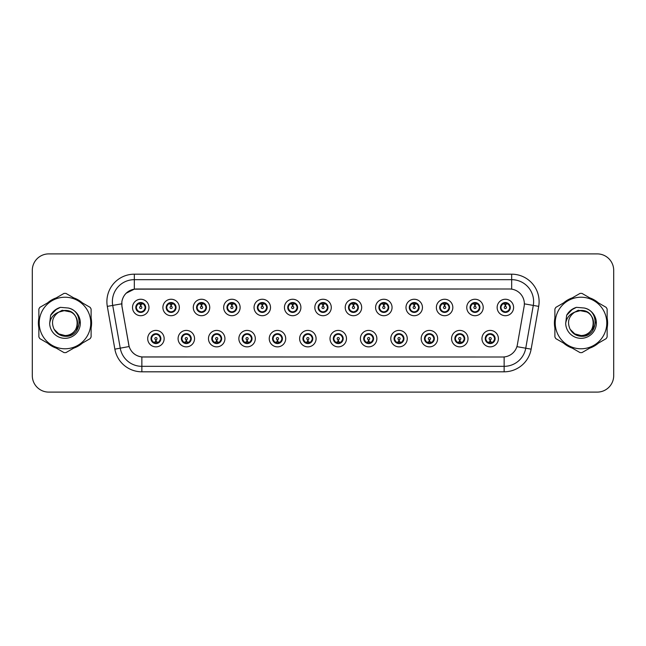 <?xml version="1.0" encoding="UTF-8"?>
<svg xmlns="http://www.w3.org/2000/svg" width="646" height="646" viewBox="0 0 646 646"><rect width="100%" height="100%" fill="white"/><g stroke="black" fill="none" stroke-linecap="round" stroke-linejoin="round"><path stroke-width="0.97" d="M194.543 338.633A8.228 8.228 0 0 1 186.314 346.862A8.228 8.228 0 0 1 178.086 338.633A8.228 8.228 0 0 1 186.314 330.405A8.228 8.228 0 0 1 194.543 338.633M181.381 338.633A4.934 4.934 0 0 0 186.314 343.567A4.934 4.934 0 0 0 191.256 338.633A4.934 4.934 0 0 0 186.314 333.699A4.934 4.934 0 0 0 181.381 338.633L183.294 341.815A4.385 4.385 0 0 1 183.294 335.452L181.429 338.633M224.929 338.633A8.228 8.228 0 0 1 216.701 346.862A8.228 8.228 0 0 1 208.472 338.633A8.228 8.228 0 0 1 216.701 330.405A8.228 8.228 0 0 1 224.929 338.633M211.767 338.633A4.934 4.934 0 0 0 216.701 343.567A4.934 4.934 0 0 0 221.643 338.633A4.934 4.934 0 0 0 216.701 333.699A4.934 4.934 0 0 0 211.767 338.633L213.681 341.815A4.385 4.385 0 0 1 213.681 335.452L211.815 338.633M255.315 338.633A8.228 8.228 0 0 1 247.087 346.862A8.228 8.228 0 0 1 238.859 338.633A8.228 8.228 0 0 1 247.087 330.405A8.228 8.228 0 0 1 255.315 338.633M242.153 338.633A4.934 4.934 0 0 0 247.087 343.567A4.934 4.934 0 0 0 252.029 338.633A4.934 4.934 0 0 0 247.087 333.699A4.934 4.934 0 0 0 242.153 338.633L244.067 341.815A4.385 4.385 0 0 1 244.067 335.452L242.202 338.633M285.702 338.633A8.228 8.228 0 0 1 277.473 346.862A8.228 8.228 0 0 1 269.245 338.633A8.228 8.228 0 0 1 277.473 330.405A8.228 8.228 0 0 1 285.702 338.633M272.539 338.633A4.934 4.934 0 0 0 277.473 343.567A4.934 4.934 0 0 0 282.415 338.633A4.934 4.934 0 0 0 277.473 333.699A4.934 4.934 0 0 0 272.539 338.633L274.453 341.815A4.385 4.385 0 0 1 274.453 335.452L272.588 338.633M316.088 338.633A8.228 8.228 0 0 1 307.859 346.862A8.228 8.228 0 0 1 299.631 338.633A8.228 8.228 0 0 1 307.859 330.405A8.228 8.228 0 0 1 316.088 338.633M302.926 338.633A4.934 4.934 0 0 0 307.859 343.567A4.934 4.934 0 0 0 312.801 338.633A4.934 4.934 0 0 0 307.859 333.699A4.934 4.934 0 0 0 302.926 338.633L304.839 341.815A4.385 4.385 0 0 1 304.839 335.452L302.974 338.633M346.474 338.633A8.228 8.228 0 0 1 338.246 346.862A8.228 8.228 0 0 1 330.017 338.633A8.228 8.228 0 0 1 338.246 330.405A8.228 8.228 0 0 1 346.474 338.633M333.312 338.633A4.934 4.934 0 0 0 338.246 343.567A4.934 4.934 0 0 0 343.188 338.633A4.934 4.934 0 0 0 338.246 333.699A4.934 4.934 0 0 0 333.312 338.633L335.226 341.815A4.385 4.385 0 0 1 335.226 335.452L333.36 338.633M376.86 338.633A8.228 8.228 0 0 1 368.632 346.862A8.228 8.228 0 0 1 360.403 338.633A8.228 8.228 0 0 1 368.632 330.405A8.228 8.228 0 0 1 376.86 338.633M363.698 338.633A4.934 4.934 0 0 0 368.632 343.567A4.934 4.934 0 0 0 373.574 338.633A4.934 4.934 0 0 0 368.632 333.699A4.934 4.934 0 0 0 363.698 338.633L365.612 341.815A4.385 4.385 0 0 1 365.612 335.452L363.746 338.633M407.246 338.633A8.228 8.228 0 0 1 399.018 346.862A8.228 8.228 0 0 1 390.79 338.633A8.228 8.228 0 0 1 399.018 330.405A8.228 8.228 0 0 1 407.246 338.633M394.084 338.633A4.934 4.934 0 0 0 399.018 343.567A4.934 4.934 0 0 0 403.96 338.633A4.934 4.934 0 0 0 399.018 333.699A4.934 4.934 0 0 0 394.084 338.633L395.998 341.815A4.385 4.385 0 0 1 395.998 335.452L394.133 338.633M437.633 338.633A8.228 8.228 0 0 1 429.404 346.862A8.228 8.228 0 0 1 421.176 338.633A8.228 8.228 0 0 1 429.404 330.405A8.228 8.228 0 0 1 437.633 338.633M424.47 338.633A4.934 4.934 0 0 0 429.404 343.567A4.934 4.934 0 0 0 434.346 338.633A4.934 4.934 0 0 0 429.404 333.699A4.934 4.934 0 0 0 424.47 338.633L426.384 341.815A4.385 4.385 0 0 1 426.384 335.452L424.519 338.633M468.019 338.633A8.228 8.228 0 0 1 459.79 346.862A8.228 8.228 0 0 1 451.57 338.633A8.228 8.228 0 0 1 459.79 330.405A8.228 8.228 0 0 1 468.019 338.633M454.857 338.633A4.934 4.934 0 0 0 459.79 343.567A4.934 4.934 0 0 0 464.732 338.633A4.934 4.934 0 0 0 459.79 333.699A4.934 4.934 0 0 0 454.857 338.633L456.77 341.815A4.385 4.385 0 0 1 456.77 335.452L454.905 338.633M498.405 338.633A8.228 8.228 0 0 1 490.177 346.862A8.228 8.228 0 0 1 481.956 338.633A8.228 8.228 0 0 1 490.177 330.405A8.228 8.228 0 0 1 498.405 338.633M485.243 338.633A4.934 4.934 0 0 0 490.177 343.567A4.934 4.934 0 0 0 495.119 338.633A4.934 4.934 0 0 0 490.177 333.699A4.934 4.934 0 0 0 485.243 338.633L487.157 341.815A4.385 4.385 0 0 1 487.157 335.452L485.291 338.633M164.157 338.633A8.228 8.228 0 0 1 155.928 346.862A8.228 8.228 0 0 1 147.7 338.633A8.228 8.228 0 0 1 155.928 330.405A8.228 8.228 0 0 1 164.157 338.633M150.994 338.633A4.934 4.934 0 0 0 155.928 343.567A4.934 4.934 0 0 0 160.87 338.633A4.934 4.934 0 0 0 155.928 333.699A4.934 4.934 0 0 0 150.994 338.633L152.908 341.815A4.385 4.385 0 0 1 152.908 335.452L151.035 338.633M179.354 307.48A8.228 8.228 0 0 1 171.125 315.708A8.228 8.228 0 0 1 162.897 307.48A8.228 8.228 0 0 1 171.125 299.251A8.228 8.228 0 0 1 179.354 307.48M166.184 307.48A4.934 4.934 0 0 0 171.125 312.414A4.934 4.934 0 0 0 176.059 307.48A4.934 4.934 0 0 0 171.125 302.538A4.934 4.934 0 0 0 166.184 307.48L168.105 310.661A4.385 4.385 0 0 1 168.105 304.29L166.232 307.488M209.74 307.48A8.228 8.228 0 0 1 201.512 315.708A8.228 8.228 0 0 1 193.283 307.48A8.228 8.228 0 0 1 201.512 299.251A8.228 8.228 0 0 1 209.74 307.48M196.57 307.48A4.934 4.934 0 0 0 201.512 312.414A4.934 4.934 0 0 0 206.445 307.48A4.934 4.934 0 0 0 201.512 302.538A4.934 4.934 0 0 0 196.57 307.48L198.492 310.661A4.385 4.385 0 0 1 198.492 304.29L196.618 307.488M240.126 307.48A8.228 8.228 0 0 1 231.898 315.708A8.228 8.228 0 0 1 223.669 307.48A8.228 8.228 0 0 1 231.898 299.251A8.228 8.228 0 0 1 240.126 307.48M226.956 307.48A4.934 4.934 0 0 0 231.898 312.414A4.934 4.934 0 0 0 236.832 307.48A4.934 4.934 0 0 0 231.898 302.538A4.934 4.934 0 0 0 226.956 307.48L228.878 310.661A4.385 4.385 0 0 1 228.878 304.29L227.004 307.488M270.512 307.48A8.228 8.228 0 0 1 262.284 315.708A8.228 8.228 0 0 1 254.056 307.48A8.228 8.228 0 0 1 262.284 299.251A8.228 8.228 0 0 1 270.512 307.48M257.342 307.48A4.934 4.934 0 0 0 262.284 312.414A4.934 4.934 0 0 0 267.218 307.48A4.934 4.934 0 0 0 262.284 302.538A4.934 4.934 0 0 0 257.342 307.48L259.264 310.661A4.385 4.385 0 0 1 259.264 304.29L257.391 307.488M300.899 307.48A8.228 8.228 0 0 1 292.67 315.708A8.228 8.228 0 0 1 284.442 307.48A8.228 8.228 0 0 1 292.67 299.251A8.228 8.228 0 0 1 300.899 307.48M287.728 307.48A4.934 4.934 0 0 0 292.67 312.414A4.934 4.934 0 0 0 297.604 307.48A4.934 4.934 0 0 0 292.67 302.538A4.934 4.934 0 0 0 287.728 307.48L289.65 310.661A4.385 4.385 0 0 1 289.65 304.29L287.777 307.488M331.285 307.48A8.228 8.228 0 0 1 323.057 315.708A8.228 8.228 0 0 1 314.828 307.48A8.228 8.228 0 0 1 323.057 299.251A8.228 8.228 0 0 1 331.285 307.48M318.115 307.48A4.934 4.934 0 0 0 323.057 312.414A4.934 4.934 0 0 0 327.99 307.48A4.934 4.934 0 0 0 323.057 302.538A4.934 4.934 0 0 0 318.115 307.48L320.036 310.661A4.385 4.385 0 0 1 320.036 304.29L318.163 307.488M361.671 307.48A8.228 8.228 0 0 1 353.443 315.708A8.228 8.228 0 0 1 345.214 307.48A8.228 8.228 0 0 1 353.443 299.251A8.228 8.228 0 0 1 361.671 307.48M348.501 307.48A4.934 4.934 0 0 0 353.443 312.414A4.934 4.934 0 0 0 358.377 307.48A4.934 4.934 0 0 0 353.443 302.538A4.934 4.934 0 0 0 348.501 307.48L350.423 310.661A4.385 4.385 0 0 1 350.423 304.29L348.549 307.488M392.057 307.48A8.228 8.228 0 0 1 383.829 315.708A8.228 8.228 0 0 1 375.601 307.48A8.228 8.228 0 0 1 383.829 299.251A8.228 8.228 0 0 1 392.057 307.48M378.895 307.48A4.934 4.934 0 0 0 383.829 312.414A4.934 4.934 0 0 0 388.763 307.48A4.934 4.934 0 0 0 383.829 302.538A4.934 4.934 0 0 0 378.895 307.48L380.809 310.661A4.385 4.385 0 0 1 380.817 304.29L378.936 307.488M422.444 307.48A8.228 8.228 0 0 1 414.215 315.708A8.228 8.228 0 0 1 405.987 307.48A8.228 8.228 0 0 1 414.215 299.251A8.228 8.228 0 0 1 422.444 307.48M409.281 307.48A4.934 4.934 0 0 0 414.215 312.414A4.934 4.934 0 0 0 419.149 307.48A4.934 4.934 0 0 0 414.215 302.538A4.934 4.934 0 0 0 409.281 307.48L411.195 310.661A4.385 4.385 0 0 1 411.203 304.29A4.385 4.385 0 0 0 409.822 307.48M452.83 307.48A8.228 8.228 0 0 1 444.601 315.708A8.228 8.228 0 0 1 436.373 307.48A8.228 8.228 0 0 1 444.601 299.251A8.228 8.228 0 0 1 452.83 307.48M439.668 307.48A4.934 4.934 0 0 0 444.601 312.414A4.934 4.934 0 0 0 449.535 307.48A4.934 4.934 0 0 0 444.601 302.538A4.934 4.934 0 0 0 439.668 307.48L441.581 310.661A4.385 4.385 0 0 1 441.589 304.29L439.708 307.488M483.216 307.48A8.228 8.228 0 0 1 474.988 315.708A8.228 8.228 0 0 1 466.759 307.48A8.228 8.228 0 0 1 474.988 299.251A8.228 8.228 0 0 1 483.216 307.48M470.054 307.48A4.934 4.934 0 0 0 474.988 312.414A4.934 4.934 0 0 0 479.921 307.48A4.934 4.934 0 0 0 474.988 302.538A4.934 4.934 0 0 0 470.054 307.48L471.968 310.661A4.385 4.385 0 0 1 471.976 304.29L470.094 307.488M513.602 307.48A8.228 8.228 0 0 1 505.374 315.708A8.228 8.228 0 0 1 497.145 307.48A8.228 8.228 0 0 1 505.374 299.251A8.228 8.228 0 0 1 513.602 307.48M500.44 307.48A4.934 4.934 0 0 0 505.374 312.414A4.934 4.934 0 0 0 510.308 307.48A4.934 4.934 0 0 0 505.374 302.538A4.934 4.934 0 0 0 500.44 307.48L502.354 310.661A4.385 4.385 0 0 1 502.362 304.29L500.48 307.488M148.968 307.48A8.228 8.228 0 0 1 140.739 315.708A8.228 8.228 0 0 1 132.511 307.48A8.228 8.228 0 0 1 140.739 299.251A8.228 8.228 0 0 1 148.968 307.48M135.797 307.48A4.934 4.934 0 0 0 140.739 312.414A4.934 4.934 0 0 0 145.673 307.48A4.934 4.934 0 0 0 140.739 302.538A4.934 4.934 0 0 0 135.797 307.48L137.719 310.661A4.385 4.385 0 0 1 137.719 304.29L135.846 307.488M121.981 306.374A14.81 14.81 0 0 1 136.564 288.996L509.541 288.996A14.81 14.81 0 0 1 524.124 306.374L517.357 344.77A14.81 14.81 0 0 1 502.774 357.004L143.339 357.004A14.81 14.81 0 0 1 128.756 344.77L121.981 306.374M38.865 317.969A26.599 26.599 0 0 0 38.865 328.031M47.57 343.107A26.599 26.599 0 0 0 56.283 348.137M73.692 348.137A26.599 26.599 0 0 0 82.405 343.107M91.11 328.031A26.599 26.599 0 0 0 91.11 317.969M554.89 317.969A26.599 26.599 0 0 0 554.89 328.031M563.595 343.107A26.599 26.599 0 0 0 572.308 348.137M589.717 348.137A26.599 26.599 0 0 0 598.43 343.107M607.135 328.031A26.599 26.599 0 0 0 607.135 317.969M502.717 357.004L141.862 356.939C135.571 356.043 131.332 352.611 129.152 346.636L121.933 306.374L121.868 301.609C123.289 294.746 127.44 290.595 134.32 289.158L509.484 288.996M126.123 293.252L134.32 289.158L134.32 279.67L511.68 279.67A21.94 21.94 0 0 1 533.289 305.421L525.747 348.202A21.94 21.94 0 0 1 504.138 366.33L141.862 366.33A21.94 21.94 0 0 1 120.253 348.202L112.711 305.421A21.94 21.94 0 0 1 134.32 279.67L134.32 274.187L511.68 274.187L511.68 289.15M143.283 357.004L141.862 356.939L141.862 371.813A27.423 27.423 0 0 1 114.859 349.155L107.309 306.374A27.423 27.423 0 0 1 134.32 274.187M114.859 349.155L129.127 346.539M128.788 345.23L128.699 344.77M121.706 303.83L112.711 305.421A21.94 21.94 0 0 1 112.38 301.609M82.405 302.893A26.599 26.599 0 0 0 73.692 297.863M56.283 297.863A26.599 26.599 0 0 0 47.57 302.893M598.43 302.893A26.599 26.599 0 0 0 589.717 297.863M572.308 297.863A26.599 26.599 0 0 0 563.595 302.893M613.7 270.343A16.457 16.457 0 0 0 597.243 253.894L48.757 253.894A16.457 16.457 0 0 0 32.3 270.343L32.3 375.657A16.457 16.457 0 0 0 48.757 392.106L597.243 392.106A16.457 16.457 0 0 0 613.7 375.657L613.7 270.343L613.7 375.657M32.3 270.343L32.3 375.657M597.243 253.894L48.757 253.894M48.757 392.106L597.243 392.106M140.23 304.129L140.691 306.382A1.098 1.098 180 0 0 139.641 307.504A1.098 1.098 180 0 0 140.739 308.578A1.098 1.098 180 0 0 141.829 307.504A1.098 1.098 180 0 0 140.788 306.382L141.24 304.129M143.121 303.798L140.876 304.298M145.124 307.48A4.385 4.385 0 0 1 143.759 310.661L145.625 307.48L143.759 304.298A4.385 4.385 0 0 1 145.124 307.48M141.854 303.232A4.385 4.385 0 0 1 141.886 303.24L142.112 302.74M138.906 303.491L140.529 302.683M140.925 303.095L142.564 303.491M141.587 302.619L141.199 303.111L143.759 304.298C145.56 306.422 145.56 308.538 143.759 310.661L141.886 311.711L142.112 312.22M141.587 312.341L141.353 311.824L141.886 311.711M141.353 311.824L141.442 312.365L141.353 311.824M142.572 311.461C141.191 311.913 139.964 311.913 138.906 311.461M139.891 312.341L140.271 311.84L139.358 312.22M139.891 302.619L140.117 303.135L137.719 304.298C135.91 306.414 135.91 308.538 137.719 310.661L139.584 311.711M140.117 303.135L140.029 302.594L140.117 303.135M140.594 304.298L138.349 303.798M156.437 341.984L155.977 339.723A1.098 1.098 -0 0 0 157.026 338.609A1.098 1.098 -0 0 0 155.928 337.535A1.098 1.098 -0 0 0 154.838 338.609A1.098 1.098 -0 0 0 155.88 339.723L155.428 341.984M153.546 342.315L155.791 341.807M156.776 343.494L156.55 342.978L158.948 341.815C160.757 339.699 160.757 337.575 158.948 335.452A4.385 4.385 0 0 1 158.948 341.823L160.822 338.625L158.948 335.452L157.083 334.402L157.309 333.893M154.814 342.873A4.385 4.385 0 0 1 154.774 342.865L154.547 343.373M157.761 342.622L156.138 343.422M155.743 343.018L154.103 342.622M155.08 343.494L155.468 342.994M155.08 333.772L155.315 334.289L152.908 335.452C151.107 337.567 151.107 339.691 152.908 341.815L155.46 342.994M155.46 334.273L155.226 333.748L155.468 334.265M154.095 334.644C155.476 334.2 156.703 334.2 157.761 334.644M156.776 333.772L156.397 334.273L156.639 333.748M157.083 334.402L156.397 334.273L156.631 333.748M156.631 343.519L156.55 342.978L156.639 343.519M156.066 341.807L158.31 342.315M170.617 304.129L171.077 306.382A1.098 1.098 180 0 0 170.027 307.504A1.098 1.098 180 0 0 171.125 308.578A1.098 1.098 180 0 0 172.216 307.504A1.098 1.098 180 0 0 171.174 306.382L171.626 304.129M173.508 303.798L171.263 304.298M175.51 307.48A4.385 4.385 0 0 1 174.145 310.661L176.011 307.48L174.145 304.298A4.385 4.385 0 0 1 175.51 307.48M172.24 303.232A4.385 4.385 0 0 1 172.272 303.24L172.498 302.74M169.292 303.491L170.915 302.683M171.311 303.095L172.95 303.491M171.973 302.619L171.586 303.111L174.145 304.298C175.946 306.422 175.946 308.538 174.145 310.661L172.272 311.711L172.498 312.22M171.973 312.341L171.739 311.824L172.272 311.711M171.739 311.824L171.828 312.365L171.739 311.824M172.958 311.461C171.578 311.913 170.35 311.913 169.292 311.461M170.278 312.341L170.657 311.84L169.745 312.22M170.278 302.619L170.504 303.135L168.105 304.298C166.297 306.414 166.297 308.538 168.105 310.661L169.971 311.711M170.504 303.135L170.415 302.594L170.504 303.135M170.98 304.298A3.182 3.182 0 0 1 170.988 304.298L168.735 303.798M201.003 304.129L201.463 306.382A1.098 1.098 180 0 0 200.413 307.504A1.098 1.098 180 0 0 201.512 308.578A1.098 1.098 180 0 0 202.602 307.504A1.098 1.098 180 0 0 201.56 306.382L202.012 304.129M203.894 303.798L201.657 304.193A3.295 3.295 0 0 0 201.649 304.193L201.649 304.298M205.896 307.48A4.385 4.385 0 0 1 204.532 310.661L206.397 307.48L204.532 304.298A4.385 4.385 0 0 1 205.896 307.48M202.626 303.232A4.385 4.385 0 0 1 202.658 303.24L202.884 302.74M199.679 303.491L201.302 302.683M201.697 303.095L203.337 303.491M202.359 302.619L201.972 303.111M202.359 312.341L202.125 311.824L204.532 310.661C206.332 308.538 206.332 306.422 204.532 304.298L201.98 303.111M201.98 311.84L202.214 312.365L201.972 311.84M203.345 311.461C201.964 311.913 200.736 311.913 199.679 311.461M200.664 312.341L201.043 311.84L200.801 312.365M200.664 302.619L200.89 303.135L198.492 304.298C196.683 306.414 196.683 308.538 198.492 310.661L201.043 311.84L200.809 312.365M200.809 302.594L200.89 303.135L200.801 302.594M201.374 304.298L199.121 303.798M231.389 304.129L231.849 306.382A1.098 1.098 180 0 0 230.8 307.504A1.098 1.098 180 0 0 231.898 308.578A1.098 1.098 180 0 0 232.988 307.504A1.098 1.098 180 0 0 231.946 306.382L232.399 304.129M234.28 303.798L232.035 304.298M236.283 307.48A4.385 4.385 0 0 1 234.918 310.661L236.783 307.48L234.918 304.298A4.385 4.385 0 0 1 236.283 307.48M233.012 303.232A4.385 4.385 0 0 1 233.045 303.24L233.271 302.74M230.065 303.491L231.688 302.683M232.084 303.095L233.723 303.491M232.746 302.619L232.358 303.111L234.918 304.298C236.719 306.422 236.719 308.538 234.918 310.661L233.045 311.711L233.271 312.22M232.746 312.341L232.512 311.824L233.045 311.711M232.512 311.824L232.6 312.365L232.512 311.824M233.731 311.461C232.35 311.913 231.123 311.913 230.065 311.461M231.05 312.341L231.43 311.84L230.517 312.22M231.05 302.619L231.276 303.135L228.878 304.298C227.069 306.414 227.069 308.538 228.878 310.661L230.743 311.711M231.276 303.135L231.187 302.594L231.276 303.135M231.761 304.298L229.508 303.798M261.775 304.129L262.236 306.382A1.098 1.098 180 0 0 261.186 307.504A1.098 1.098 180 0 0 262.284 308.578A1.098 1.098 180 0 0 263.374 307.504A1.098 1.098 180 0 0 262.333 306.382L262.785 304.129M264.666 303.798L262.421 304.298M266.669 307.48A4.385 4.385 0 0 1 265.304 310.661L267.169 307.48L265.304 304.298A4.385 4.385 0 0 1 266.669 307.48M263.398 303.232A4.385 4.385 0 0 1 263.431 303.24L263.657 302.74M260.451 303.491L262.074 302.683M262.47 303.095L264.109 303.491M263.132 302.619L262.744 303.111L265.304 304.298C267.105 306.422 267.105 308.538 265.304 310.661L263.431 311.711L263.657 312.22M263.132 312.341L262.898 311.824L263.431 311.711M262.898 311.824L262.987 312.365L262.898 311.824M264.117 311.461C262.736 311.913 261.509 311.913 260.451 311.461M261.436 312.341L261.816 311.84L260.903 312.22M261.436 302.619L261.662 303.135L259.264 304.298C257.455 306.414 257.455 308.538 259.264 310.661L261.129 311.711M261.662 303.135L261.573 302.594L261.662 303.135M262.147 304.298L259.894 303.798M186.823 341.984L186.363 339.723A1.098 1.098 -0 0 0 187.413 338.609A1.098 1.098 -0 0 0 186.314 337.535A1.098 1.098 -0 0 0 185.224 338.609A1.098 1.098 -0 0 0 186.266 339.723L185.814 341.984M183.932 342.315L186.177 341.807M187.162 343.494L186.936 342.978L189.335 341.815C191.143 339.699 191.143 337.575 189.335 335.452A4.385 4.385 0 0 1 189.335 341.823L191.208 338.625L189.335 335.452L187.469 334.402L187.695 333.893M185.2 342.873A4.385 4.385 0 0 1 185.16 342.865L184.934 343.373M188.148 342.622L186.524 343.422M186.129 343.018L184.49 342.622M185.467 343.494L185.854 342.994L183.294 341.815C181.494 339.691 181.494 337.567 183.294 335.452L185.16 334.402L184.934 333.893M185.467 333.772L185.701 334.289L185.16 334.402M185.701 334.289L185.612 333.748L185.701 334.289M184.481 334.644C185.862 334.2 187.09 334.2 188.148 334.644M187.162 333.772L186.783 334.273L187.025 333.748L186.783 334.265L187.469 334.402M186.936 342.978L187.025 343.519L186.936 342.978M186.452 341.807L188.697 342.315M217.209 341.984L216.749 339.723A1.098 1.098 -0 0 0 217.799 338.609A1.098 1.098 -0 0 0 216.701 337.535A1.098 1.098 -0 0 0 215.611 338.609A1.098 1.098 -0 0 0 216.652 339.723L216.2 341.984M214.319 342.315L216.563 341.807M217.549 343.494L217.322 342.978L219.721 341.815C221.53 339.699 221.53 337.575 219.721 335.452A4.385 4.385 0 0 1 219.721 341.823L221.594 338.625L219.721 335.452L217.855 334.402L218.082 333.893M215.586 342.873A4.385 4.385 0 0 1 215.546 342.865L215.32 343.373M218.534 342.622L216.911 343.422M216.515 343.018L214.876 342.622M215.853 343.494L216.24 342.994L213.681 341.815C211.88 339.691 211.88 337.567 213.681 335.452L215.546 334.402L215.32 333.893M215.853 333.772L216.087 334.289L215.546 334.402M216.087 334.289L215.998 333.748L216.087 334.289M214.868 334.644C216.249 334.2 217.476 334.2 218.534 334.644M217.549 333.772L217.169 334.273L217.411 333.748L217.169 334.265L217.855 334.402M217.322 342.978L217.411 343.519L217.322 342.978M216.838 341.807L219.091 342.315M247.596 341.984L247.135 339.723A1.098 1.098 -0 0 0 248.185 338.609A1.098 1.098 -0 0 0 247.087 337.535A1.098 1.098 -0 0 0 245.997 338.609A1.098 1.098 -0 0 0 247.038 339.723L246.586 341.984M244.705 342.315L246.95 341.807M247.935 343.494L247.709 342.978L250.107 341.815C251.916 339.699 251.916 337.575 250.107 335.452A4.385 4.385 0 0 1 250.107 341.823L251.98 338.625L250.107 335.452L248.242 334.402L248.468 333.893M245.973 342.873A4.385 4.385 0 0 1 245.94 342.865L245.714 343.373M248.92 342.622L247.297 343.422M246.901 343.018L245.262 342.622M246.239 343.494L246.627 342.994L244.067 341.815C242.266 339.691 242.266 337.567 244.067 335.452L245.94 334.402L245.714 333.893M246.239 333.772L246.473 334.289L245.94 334.402M246.473 334.289L246.384 333.748L246.473 334.289M245.254 334.644C246.635 334.2 247.862 334.2 248.92 334.644M247.935 333.772L247.555 334.273L247.798 333.748L247.555 334.265L248.242 334.402M247.709 342.978L247.798 343.519L247.709 342.978M247.224 341.807L249.477 342.315M91.11 326.287A26.325 26.325 0 0 0 91.11 319.713M80.895 302.021A26.325 26.325 0 0 0 75.202 298.735M54.773 298.735A26.325 26.325 0 0 0 49.088 302.021M38.865 319.713A26.325 26.325 0 0 0 38.865 326.287M79.377 321.966L79.24 323C78.659 326.254 77.076 328.911 74.492 330.97M71.092 312.05L62.202 310.258L54.288 314.723M49.088 343.979A26.325 26.325 0 0 0 54.773 347.265M75.202 347.265A26.325 26.325 0 0 0 80.895 343.979M607.135 326.287A26.325 26.325 0 0 0 607.135 319.713M596.912 302.021A26.325 26.325 0 0 0 591.227 298.735M570.798 298.735A26.325 26.325 0 0 0 565.105 302.021M554.89 319.713A26.325 26.325 0 0 0 554.89 326.287M595.394 321.966L595.257 323C594.683 326.254 593.101 328.911 590.509 330.97M587.117 312.05L578.218 310.258L570.305 314.723M565.105 343.979A26.325 26.325 0 0 0 570.798 347.265M591.227 347.265A26.325 26.325 0 0 0 596.912 343.979M77.52 322.548A12.54 12.54 0 0 0 58.713 312.147C52.568 316.516 51.01 322.16 54.022 329.072L54.191 329.371A12.54 12.54 0 0 0 64.988 335.54C81.162 336.324 81.162 309.676 64.988 310.46L58.713 312.147L64.988 310.46C81.162 309.676 81.162 336.324 64.988 335.54A12.54 12.54 0 0 0 77.528 323C76.785 315.385 72.602 311.202 64.988 310.46C81.162 309.676 81.162 336.324 64.988 335.54C81.162 336.324 81.162 309.676 64.988 310.46C81.162 309.676 81.162 336.324 64.988 335.54C81.162 336.324 81.162 309.676 64.988 310.46C81.162 309.676 81.162 336.324 64.988 335.54L58.721 333.861L54.191 329.371L58.721 333.861L64.988 335.54L58.721 333.861L54.191 329.371L58.721 333.861L64.988 335.54L58.721 333.861L54.191 329.371L58.721 333.861L64.988 335.54L58.721 333.861L54.191 329.371C56.59 333.602 60.191 335.904 64.988 336.267C81.759 337.672 84.376 310.952 68.21 308.013L60.433 307.343C56.097 308.675 52.835 311.315 50.63 315.264L49.669 323.331A15.326 15.326 0 0 0 64.988 338.326A15.326 15.326 0 0 0 68.21 308.013M64.988 348.775A25.775 25.775 0 0 0 90.771 323A25.775 25.775 0 0 0 64.988 297.225A25.775 25.775 0 0 0 39.212 323A25.775 25.775 0 0 0 64.988 348.775M64.988 352.619A29.619 29.619 0 0 0 65.957 352.603L90.141 338.641A29.619 29.619 0 0 0 91.11 336.962L91.11 309.038A29.619 29.619 0 0 0 90.141 307.359L65.957 293.397A29.619 29.619 0 0 0 64.019 293.397L39.842 307.359A29.619 29.619 0 0 0 38.865 309.038L38.865 336.962A29.619 29.619 0 0 0 39.842 338.641L64.019 352.603A29.619 29.619 0 0 0 64.988 352.619M49.669 323.331C50.558 317.929 53.57 314.198 58.713 312.147M60.336 307.367L56.832 308.877L50.63 315.264L56.832 308.877L60.336 307.367L56.832 308.877L50.646 315.232L56.832 308.877L60.336 307.367L56.832 308.877L50.646 315.232L56.832 308.877L60.336 307.367L56.832 308.877L50.63 315.264L56.832 308.877L60.433 307.343L54.797 310.274M593.537 322.548A12.54 12.54 0 0 0 574.738 312.147C568.593 316.516 567.027 322.16 570.038 329.072L570.208 329.371A12.54 12.54 0 0 0 581.012 335.54C597.187 336.324 597.187 309.676 581.012 310.46L574.738 312.147L581.012 310.46C597.187 309.676 597.187 336.324 581.012 335.54A12.54 12.54 0 0 0 593.545 323C592.802 315.385 588.627 311.202 581.012 310.46C597.187 309.676 597.187 336.324 581.012 335.54C597.187 336.324 597.187 309.676 581.012 310.46C597.187 309.676 597.187 336.324 581.012 335.54C597.187 336.324 597.187 309.676 581.012 310.46C597.187 309.676 597.187 336.324 581.012 335.54L574.738 333.861L570.208 329.371L574.738 333.861L581.012 335.54L574.738 333.861L570.208 329.371L574.738 333.861L581.012 335.54L574.738 333.861L570.208 329.371L574.738 333.861L581.012 335.54L574.738 333.861L570.208 329.371C572.606 333.602 576.208 335.904 581.012 336.267C597.776 337.672 600.392 310.952 584.226 308.013L576.45 307.343C572.122 308.675 568.851 311.315 566.655 315.264L565.686 323.331A15.326 15.326 0 0 0 581.012 338.326A15.326 15.326 0 0 0 584.226 308.013M581.012 348.775A25.775 25.775 0 0 0 606.788 323A25.775 25.775 0 0 0 581.012 297.225A25.775 25.775 0 0 0 555.229 323A25.775 25.775 0 0 0 581.012 348.775M581.012 352.619A29.619 29.619 0 0 0 581.981 352.603L606.158 338.641A29.619 29.619 0 0 0 607.135 336.962L607.135 309.038A29.619 29.619 0 0 0 606.158 307.359L581.981 293.397A29.619 29.619 0 0 0 580.043 293.397L555.859 307.359A29.619 29.619 0 0 0 554.89 309.038L554.89 336.962A29.619 29.619 0 0 0 555.859 338.641L580.043 352.603A29.619 29.619 0 0 0 581.012 352.619M565.686 323.331C566.574 317.929 569.594 314.198 574.738 312.147M576.361 307.367L572.857 308.877L566.655 315.264L572.857 308.877L576.361 307.367L572.857 308.877L566.671 315.232L572.857 308.877L576.361 307.367L572.857 308.877L566.671 315.232L572.857 308.877L576.361 307.367L572.857 308.877L566.655 315.264L572.857 308.877L576.45 307.343L570.814 310.274M292.162 304.129L292.622 306.382A1.098 1.098 180 0 0 291.572 307.504A1.098 1.098 180 0 0 292.67 308.578A1.098 1.098 180 0 0 293.76 307.504A1.098 1.098 180 0 0 292.719 306.382L293.171 304.129M295.052 303.798L292.808 304.298M297.055 307.48A4.385 4.385 0 0 1 295.69 310.661L297.556 307.48L295.69 304.298A4.385 4.385 0 0 1 297.055 307.48M293.785 303.232A4.385 4.385 0 0 1 293.825 303.24L294.051 302.74M290.837 303.491L292.46 302.683M292.856 303.095L294.495 303.491M293.518 302.619L293.131 303.111L295.69 304.298C297.491 306.422 297.491 308.538 295.69 310.661L293.825 311.711L294.051 312.22M293.518 312.341L293.284 311.824L293.825 311.711M293.284 311.824L293.373 312.365L293.284 311.824M294.503 311.461C293.123 311.913 291.895 311.913 290.837 311.461M291.822 312.341L292.202 311.84L291.289 312.22M291.822 302.619L292.049 303.135L289.65 304.298C287.841 306.414 287.841 308.538 289.65 310.661L291.516 311.711M292.049 303.135L291.96 302.594L292.049 303.135M292.533 304.298L290.28 303.798M322.548 304.129L323.008 306.382A1.098 1.098 180 0 0 321.958 307.504A1.098 1.098 180 0 0 323.057 308.578A1.098 1.098 180 0 0 324.147 307.504A1.098 1.098 180 0 0 323.105 306.382L323.557 304.129M325.439 303.798L323.194 304.298M327.441 307.48A4.385 4.385 0 0 1 326.077 310.661L327.942 307.48L326.077 304.298A4.385 4.385 0 0 1 327.441 307.48M324.171 303.232A4.385 4.385 0 0 1 324.211 303.24L324.437 302.74M321.224 303.491L322.847 302.683M323.242 303.095L324.881 303.491M323.904 302.619L323.517 303.111L326.077 304.298C327.877 306.422 327.877 308.538 326.077 310.661L324.211 311.711L324.437 312.22M323.904 312.341L323.67 311.824L324.211 311.711M323.67 311.824L323.759 312.365L323.67 311.824M324.89 311.461C323.509 311.913 322.281 311.913 321.224 311.461M322.209 312.341L322.588 311.84L321.676 312.22M322.209 302.619L322.435 303.135L320.036 304.298C318.228 306.414 318.228 308.538 320.036 310.661L321.902 311.711M322.435 303.135L322.346 302.594L322.435 303.135M322.919 304.298L320.674 303.798M352.934 304.129L353.394 306.382A1.098 1.098 180 0 0 352.345 307.504A1.098 1.098 180 0 0 353.443 308.578A1.098 1.098 180 0 0 354.533 307.504A1.098 1.098 180 0 0 353.491 306.382L353.943 304.129M355.825 303.798L353.58 304.298M357.827 307.48A4.385 4.385 0 0 1 356.463 310.661L358.336 307.48L356.463 304.298A4.385 4.385 0 0 1 357.827 307.48M354.557 303.232A4.385 4.385 0 0 1 354.597 303.24L354.824 302.74M351.61 303.491L353.233 302.683M353.628 303.095L355.268 303.491M354.291 302.619L353.903 303.111M354.291 312.341L354.056 311.824L356.463 310.661C358.264 308.538 358.264 306.422 356.463 304.298L353.911 303.111M353.911 311.84L354.145 312.365L353.903 311.84M355.276 311.461C353.895 311.913 352.668 311.913 351.61 311.461M352.595 312.341L352.974 311.84L352.732 312.365M352.595 302.619L352.821 303.135L350.423 304.298C348.614 306.414 348.614 308.538 350.423 310.661L352.974 311.84L352.74 312.365M352.74 302.594L352.821 303.135L352.732 302.594M353.305 304.298L351.061 303.798M277.982 341.984L277.522 339.723A1.098 1.098 -0 0 0 278.571 338.609A1.098 1.098 -0 0 0 277.473 337.535A1.098 1.098 -0 0 0 276.383 338.609A1.098 1.098 -0 0 0 277.425 339.723L276.973 341.984M275.091 342.315L277.336 341.807M278.321 343.494L278.095 342.978L280.493 341.815C282.302 339.699 282.302 337.575 280.493 335.452A4.385 4.385 0 0 1 280.493 341.823L282.367 338.625L280.493 335.452L278.628 334.402L278.854 333.893M276.359 342.873A4.385 4.385 0 0 1 276.327 342.865L276.1 343.373M279.306 342.622L277.683 343.422M277.287 343.018L275.648 342.622M276.625 343.494L277.013 342.994L274.453 341.815C272.652 339.691 272.652 337.567 274.453 335.452L276.327 334.402L276.1 333.893M276.625 333.772L276.859 334.289L276.327 334.402M276.859 334.289L276.771 333.748L276.859 334.289M275.64 334.644C277.021 334.2 278.248 334.2 279.306 334.644M278.321 333.772L277.941 334.273L278.184 333.748L277.941 334.265L278.628 334.402M278.095 342.978L278.184 343.519L278.095 342.978M277.61 341.807L279.863 342.315M308.368 341.984L307.908 339.723A1.098 1.098 -0 0 0 308.958 338.609A1.098 1.098 -0 0 0 307.859 337.535A1.098 1.098 -0 0 0 306.769 338.609A1.098 1.098 -0 0 0 307.811 339.723L307.359 341.984M305.477 342.315L307.714 341.92A3.295 3.295 0 0 0 307.722 341.92L307.722 341.807M308.707 343.494L308.481 342.978L310.879 341.815C312.688 339.699 312.688 337.575 310.879 335.452A4.385 4.385 0 0 1 310.879 341.823L312.753 338.625L310.879 335.452L309.014 334.402L309.24 333.893M307.012 343.494L307.246 342.978L306.713 342.865A4.385 4.385 0 0 1 306.713 342.865L306.487 343.373M309.692 342.622L308.069 343.422M307.674 343.018L306.034 342.622M307.391 342.994L307.157 343.519L307.399 342.994M307.012 333.772L307.246 334.289L304.839 335.452C303.039 337.567 303.039 339.691 304.839 341.815L306.713 342.865M307.391 334.273L307.157 333.748L307.399 334.265M306.026 334.644C307.407 334.2 308.635 334.2 309.692 334.644M308.707 333.772L308.328 334.273L308.57 333.748M309.014 334.402L308.328 334.273L308.562 333.748M308.562 343.519L308.481 342.978L308.57 343.519M307.997 341.807L310.25 342.315M338.754 341.984L338.294 339.723A1.098 1.098 -0 0 0 339.344 338.609A1.098 1.098 -0 0 0 338.246 337.535A1.098 1.098 -0 0 0 337.155 338.609A1.098 1.098 -0 0 0 338.197 339.723L337.745 341.984M335.863 342.315L338.108 341.807M339.093 343.494L338.867 342.978L341.266 341.815C343.074 339.699 343.074 337.575 341.266 335.452A4.385 4.385 0 0 1 341.266 341.823L343.139 338.625L341.266 335.452L339.4 334.402L339.626 333.893M337.131 342.873A4.385 4.385 0 0 1 337.099 342.865L336.873 343.373M340.079 342.622L338.456 343.422M338.06 343.018L336.421 342.622M337.398 343.494L337.785 342.994L335.226 341.815C333.425 339.691 333.425 337.567 335.226 335.452L337.099 334.402L336.873 333.893M337.398 333.772L337.632 334.289L337.099 334.402M337.632 334.289L337.543 333.748L337.632 334.289M336.413 334.644C337.793 334.2 339.021 334.2 340.079 334.644M339.093 333.772L338.714 334.273L338.956 333.748L338.714 334.265L339.4 334.402M338.867 342.978L338.956 343.519L338.867 342.978M338.391 341.807A3.182 3.182 0 0 1 338.383 341.807L340.636 342.315M383.32 304.129L383.781 306.382A1.098 1.098 180 0 0 382.731 307.504A1.098 1.098 180 0 0 383.829 308.578A1.098 1.098 180 0 0 384.919 307.504A1.098 1.098 180 0 0 383.877 306.382L384.33 304.129M386.211 303.798L383.966 304.298M388.214 307.48A4.385 4.385 0 0 1 386.849 310.661L388.722 307.48L386.849 304.298A4.385 4.385 0 0 1 388.214 307.48M384.943 303.232A4.385 4.385 0 0 1 384.984 303.24L385.21 302.74M381.996 303.491L383.619 302.683M384.023 303.095L385.654 303.491M384.677 302.619L384.289 303.111L386.849 304.298C388.65 306.422 388.65 308.538 386.849 310.661L384.984 311.711L385.21 312.22M384.677 312.341L384.443 311.824L384.984 311.711M384.443 311.824L384.531 312.365L384.443 311.824M385.662 311.461C384.281 311.913 383.054 311.913 381.996 311.461M382.981 312.341L383.361 311.84L382.448 312.22M382.981 302.619L383.207 303.135L380.809 304.298C379 306.414 379 308.538 380.809 310.661L382.674 311.711M383.207 303.135L383.118 302.594L383.207 303.135M383.692 304.298L381.447 303.798M413.706 304.129L414.167 306.382A1.098 1.098 180 0 0 413.117 307.504A1.098 1.098 180 0 0 414.215 308.578A1.098 1.098 180 0 0 415.305 307.504A1.098 1.098 180 0 0 414.264 306.382L414.716 304.129M416.597 303.798L414.352 304.298M418.6 307.48A4.385 4.385 0 0 1 417.235 310.661L419.109 307.48L417.235 304.298A4.385 4.385 0 0 1 418.6 307.48M415.33 303.232A4.385 4.385 0 0 1 415.37 303.24L415.596 302.74M412.382 303.491L414.005 302.683M414.409 303.095L416.04 303.491M415.063 302.619L414.675 303.111L417.235 304.298C419.036 306.422 419.036 308.538 417.235 310.661L415.37 311.711L415.596 312.22M415.063 312.341L414.829 311.824L415.37 311.711M414.829 311.824L414.918 312.365L414.829 311.824M416.048 311.461C414.667 311.913 413.44 311.913 412.382 311.461M413.367 312.341L413.747 311.84L412.834 312.22M413.367 302.619L413.593 303.135L411.195 304.298C409.386 306.414 409.386 308.538 411.195 310.661L413.06 311.711M413.593 303.135L413.505 302.594L413.593 303.135M411.195 304.298L409.322 307.488M414.078 304.298L411.833 303.798M444.093 304.129L444.553 306.382A1.098 1.098 180 0 0 443.503 307.504A1.098 1.098 180 0 0 444.601 308.578A1.098 1.098 180 0 0 445.692 307.504A1.098 1.098 180 0 0 444.65 306.382L445.102 304.129M446.984 303.798L444.739 304.298M448.986 307.48A4.385 4.385 0 0 1 447.621 310.661L449.495 307.48L447.621 304.298A4.385 4.385 0 0 1 448.986 307.48M445.716 303.232A4.385 4.385 0 0 1 445.756 303.24L445.982 302.74M442.768 303.491L444.391 302.683M444.795 303.095L446.426 303.491M445.449 302.619L445.062 303.111L447.621 304.298C449.422 306.422 449.422 308.538 447.621 310.661L445.756 311.711L445.982 312.22M445.449 312.341L445.215 311.824L445.756 311.711M445.215 311.824L445.304 312.365L445.215 311.824M446.434 311.461C445.054 311.913 443.826 311.913 442.768 311.461M443.754 312.341L444.133 311.84L443.221 312.22M443.754 302.619L443.98 303.135L441.581 304.298C439.773 306.414 439.773 308.538 441.581 310.661L443.447 311.711M443.98 303.135L443.891 302.594L443.98 303.135M444.464 304.298L442.219 303.798M474.479 304.129L474.939 306.382A1.098 1.098 180 0 0 473.889 307.504A1.098 1.098 180 0 0 474.988 308.578A1.098 1.098 180 0 0 476.086 307.504A1.098 1.098 180 0 0 475.036 306.382L475.488 304.129M477.37 303.798L475.125 304.298M479.372 307.48A4.385 4.385 0 0 1 478.008 310.661L479.881 307.48L478.008 304.298A4.385 4.385 0 0 1 479.372 307.48M476.102 303.232A4.385 4.385 0 0 1 476.142 303.24L476.368 302.74M473.155 303.491L474.778 302.683M475.181 303.095L476.813 303.491M475.836 302.619L475.448 303.111L478.008 304.298C479.808 306.422 479.808 308.538 478.008 310.661L476.142 311.711L476.368 312.22M475.836 312.341L475.601 311.824L476.142 311.711M475.601 311.824L475.69 312.365L475.601 311.824M476.821 311.461C475.44 311.913 474.212 311.913 473.155 311.461M474.14 312.341L474.519 311.84L473.607 312.22M474.14 302.619L474.366 303.135L471.968 304.298C470.159 306.414 470.159 308.538 471.968 310.661L473.833 311.711M474.366 303.135L474.277 302.594L474.366 303.135M474.85 304.298L472.606 303.798M504.865 304.129L505.325 306.382A1.098 1.098 180 0 0 504.276 307.504A1.098 1.098 180 0 0 505.374 308.578A1.098 1.098 180 0 0 506.472 307.504A1.098 1.098 180 0 0 505.422 306.382L505.875 304.129M507.756 303.798L505.511 304.298M509.759 307.48A4.385 4.385 0 0 1 508.394 310.661L510.267 307.48L508.394 304.298A4.385 4.385 0 0 1 509.759 307.48M506.496 303.232A4.385 4.385 0 0 1 506.529 303.24L506.755 302.74M503.541 303.491L505.164 302.683M505.568 303.095L507.199 303.491M506.222 302.619L505.842 303.111L506.084 302.594M506.222 312.341L505.988 311.824L508.394 310.661C510.195 308.538 510.195 306.422 508.394 304.298L505.842 303.111M505.842 311.84L506.084 312.365M507.207 311.461C505.826 311.913 504.607 311.913 503.541 311.461M504.526 312.341L504.906 311.84L504.663 312.365M504.526 302.619L504.752 303.135L502.354 304.298C500.545 306.414 500.545 308.538 502.354 310.661L504.906 311.84L504.671 312.365M504.671 302.594L504.752 303.135L504.663 302.594M505.237 304.298L502.992 303.798M369.141 341.984L368.68 339.723A1.098 1.098 -0 0 0 369.73 338.609A1.098 1.098 -0 0 0 368.632 337.535A1.098 1.098 -0 0 0 367.542 338.609A1.098 1.098 -0 0 0 368.583 339.723L368.131 341.984M366.25 342.315L368.495 341.807M369.48 343.494L369.254 342.978L371.652 341.815C373.461 339.699 373.461 337.575 371.652 335.452A4.385 4.385 0 0 1 371.652 341.823L373.525 338.625L371.652 335.452L369.787 334.402L370.013 333.893M367.517 342.873A4.385 4.385 0 0 1 367.485 342.865L367.259 343.373M370.465 342.622L368.842 343.422M368.446 343.018L366.807 342.622M367.784 343.494L368.172 342.994L365.612 341.815C363.811 339.691 363.811 337.567 365.612 335.452L367.485 334.402L367.259 333.893M367.784 333.772L368.018 334.289L367.485 334.402M368.018 334.289L367.929 333.748L368.018 334.289M366.799 334.644C368.18 334.2 369.407 334.2 370.465 334.644M369.48 333.772L369.1 334.273L369.342 333.748L369.1 334.265L369.787 334.402M369.254 342.978L369.342 343.519L369.254 342.978M368.777 341.807L371.022 342.315M399.527 341.984L399.066 339.723A1.098 1.098 -0 0 0 400.116 338.609A1.098 1.098 -0 0 0 399.018 337.535A1.098 1.098 -0 0 0 397.928 338.609A1.098 1.098 -0 0 0 398.97 339.723L398.517 341.984M396.636 342.315L398.881 341.807M399.866 343.494L399.64 342.978L402.038 341.815C403.847 339.699 403.847 337.575 402.038 335.452A4.385 4.385 0 0 1 402.038 341.823L403.911 338.625L402.038 335.452L400.173 334.402L400.399 333.893M397.904 342.873A4.385 4.385 0 0 1 397.871 342.865L397.645 343.373M400.851 342.622L399.228 343.422M398.832 343.018L397.193 342.622M398.17 343.494L398.558 342.994L395.998 341.815C394.197 339.691 394.197 337.567 395.998 335.452L397.871 334.402L397.645 333.893M398.17 333.772L398.404 334.289L397.871 334.402M398.404 334.289L398.316 333.748L398.404 334.289M397.185 334.644C398.566 334.2 399.793 334.2 400.851 334.644M399.866 333.772L399.486 334.273L399.729 333.748L399.486 334.265L400.173 334.402M399.64 342.978L399.729 343.519L399.64 342.978M399.163 341.807L401.408 342.315M429.913 341.984L429.453 339.723A1.098 1.098 -0 0 0 430.502 338.609A1.098 1.098 -0 0 0 429.404 337.535A1.098 1.098 -0 0 0 428.314 338.609A1.098 1.098 -0 0 0 429.356 339.723L428.904 341.984M427.022 342.315L429.267 341.807M430.26 343.494L430.026 342.978L432.424 341.815C434.233 339.699 434.233 337.575 432.424 335.452A4.385 4.385 0 0 1 432.424 341.823L434.298 338.625L432.424 335.452L430.559 334.402L430.785 333.893M428.29 342.873A4.385 4.385 0 0 1 428.258 342.865L428.032 343.373M431.237 342.622L429.614 343.422M429.219 343.018L427.579 342.622M428.556 343.494L428.944 342.994L426.384 341.815C424.583 339.691 424.583 337.567 426.384 335.452L428.258 334.402L428.032 333.893M428.556 333.772L428.791 334.289L428.258 334.402M428.791 334.289L428.702 333.748L428.791 334.289M427.571 334.644C428.952 334.2 430.179 334.2 431.237 334.644M430.26 333.772L429.873 334.273L430.115 333.748L429.873 334.265L430.559 334.402M430.026 342.978L430.115 343.519L430.026 342.978M429.55 341.807L431.794 342.315M460.299 341.984L459.839 339.723A1.098 1.098 -0 0 0 460.889 338.609A1.098 1.098 -0 0 0 459.79 337.535A1.098 1.098 -0 0 0 458.7 338.609A1.098 1.098 -0 0 0 459.742 339.723L459.29 341.984M457.408 342.315L459.653 341.807M460.646 343.494L460.412 342.978L462.819 341.815C464.619 339.699 464.619 337.575 462.819 335.452A4.385 4.385 0 0 1 462.811 341.823L464.684 338.625L462.819 335.452L460.945 334.402L461.171 333.893M458.943 343.494L459.177 342.978L458.644 342.865A4.385 4.385 0 0 1 458.644 342.865L458.418 343.373M461.624 342.622L460 343.422M459.605 343.018L457.966 342.622M459.322 342.994L459.088 343.519L459.33 342.994M458.943 333.772L459.177 334.289L456.77 335.452C454.97 337.567 454.97 339.691 456.77 341.815L458.644 342.865M459.322 334.273L459.088 333.748L459.33 334.265M457.957 334.644C459.338 334.2 460.566 334.2 461.624 334.644M460.646 333.772L460.259 334.273L460.501 333.748M460.945 334.402L460.259 334.273L460.493 333.748M460.493 343.519L460.412 342.978L460.501 343.519M459.936 341.807L462.181 342.315M490.685 341.984L490.225 339.723A1.098 1.098 -0 0 0 491.275 338.609A1.098 1.098 -0 0 0 490.177 337.535A1.098 1.098 -0 0 0 489.087 338.609A1.098 1.098 -0 0 0 490.128 339.723L489.676 341.984M487.795 342.315L490.039 341.807M491.033 333.772L490.798 334.289L493.205 335.452C495.006 337.575 495.006 339.699 493.205 341.815L495.07 338.625L493.205 335.452A4.385 4.385 0 0 1 493.197 341.823A4.385 4.385 0 0 0 494.57 338.633M489.062 342.873A4.385 4.385 0 0 1 489.03 342.865L488.804 343.373M492.01 342.622L490.387 343.422M489.991 343.018L488.352 342.622M489.329 343.494L489.716 342.994L487.157 341.815C485.356 339.691 485.356 337.567 487.157 335.452L489.03 334.402L488.804 333.893M489.329 333.772L489.563 334.289L489.03 334.402M489.563 334.289L489.474 333.748L489.563 334.289M488.344 334.644C489.725 334.2 490.952 334.2 492.01 334.644M490.798 334.289L490.887 333.748L490.798 334.289M491.033 343.494L490.798 342.978L493.205 341.815M490.798 342.978L490.887 343.519L490.798 342.978M490.322 341.807L492.567 342.315M511.68 274.187A27.423 27.423 0 0 1 538.691 306.374L531.141 349.155A27.423 27.423 0 0 1 504.138 371.813L141.862 371.813M504.138 356.947L504.138 371.813M516.897 346.644L531.141 349.155M524.35 303.846L538.691 306.374M107.309 306.374L112.711 305.421M136.346 307.48A4.385 4.385 0 0 1 137.719 304.29M139.584 303.24L139.358 302.74M160.321 338.633A4.385 4.385 0 0 1 158.948 341.823M154.774 334.402L154.547 333.893M157.083 342.865L157.309 343.373M166.733 307.48A4.385 4.385 0 0 1 168.105 304.29M169.971 303.24L169.745 302.74M197.119 307.48A4.385 4.385 0 0 1 198.492 304.29M202.658 311.711L202.884 312.22M200.357 303.24L200.131 302.74M200.357 311.711L200.131 312.22M227.505 307.48A4.385 4.385 0 0 1 228.878 304.29M230.743 303.24L230.517 302.74M257.891 307.48A4.385 4.385 0 0 1 259.264 304.29M261.129 303.24L260.903 302.74M190.707 338.633A4.385 4.385 0 0 1 189.335 341.823M187.469 342.865L187.695 343.373M221.094 338.633A4.385 4.385 0 0 1 219.721 341.823M217.855 342.865L218.082 343.373M251.48 338.633A4.385 4.385 0 0 1 250.107 341.823M248.242 342.865L248.468 343.373M288.277 307.48A4.385 4.385 0 0 1 289.65 304.29M291.516 303.24L291.289 302.74M318.664 307.48A4.385 4.385 0 0 1 320.036 304.29M321.902 303.24L321.676 302.74M349.05 307.48A4.385 4.385 0 0 1 350.423 304.29M354.597 311.711L354.824 312.22M352.288 303.24L352.062 302.74M352.288 311.711L352.062 312.22M281.866 338.633A4.385 4.385 0 0 1 280.493 341.823M278.628 342.865L278.854 343.373M312.252 338.633A4.385 4.385 0 0 1 310.879 341.823M306.713 334.402L306.487 333.893M309.014 342.865L309.24 343.373M342.638 338.633A4.385 4.385 0 0 1 341.266 341.823M339.4 342.865L339.626 343.373M379.436 307.48A4.385 4.385 0 0 1 380.817 304.29M382.674 303.24L382.448 302.74M413.06 303.24L412.834 302.74M440.209 307.48A4.385 4.385 0 0 1 441.589 304.29M443.447 303.24L443.221 302.74M470.595 307.48A4.385 4.385 0 0 1 471.976 304.29M473.833 303.24L473.607 302.74M500.989 307.48A4.385 4.385 0 0 1 502.362 304.29M506.529 311.711L506.755 312.22M504.219 303.24L503.993 302.74M504.219 311.711L503.993 312.22M373.025 338.633A4.385 4.385 0 0 1 371.652 341.823M369.787 342.865L370.013 343.373M403.411 338.633A4.385 4.385 0 0 1 402.038 341.823M400.173 342.865L400.399 343.373M433.797 338.633A4.385 4.385 0 0 1 432.424 341.823M430.559 342.865L430.785 343.373M464.183 338.633A4.385 4.385 0 0 1 462.811 341.823M458.644 334.402L458.418 333.893M460.945 342.865L461.171 343.373M491.331 342.865L491.558 343.373M491.331 334.402L491.558 333.893M506.076 302.594L505.834 303.111M505.834 311.84L506.076 312.365"/></g></svg>
